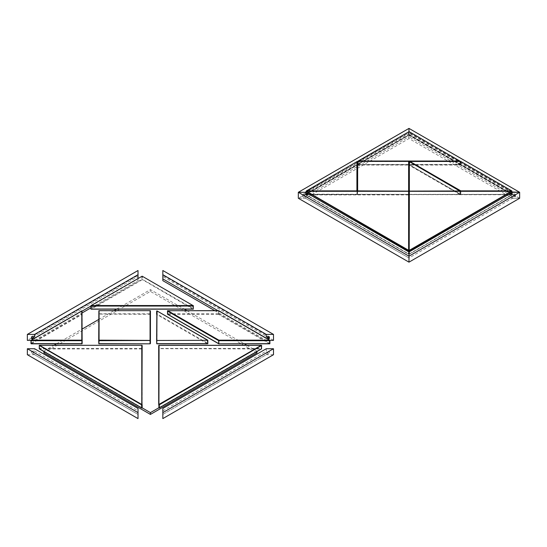 <?xml version="1.0" encoding="UTF-8"?>
<svg xmlns="http://www.w3.org/2000/svg" width="547" height="547" viewBox="0 0 547 547"><rect width="100%" height="100%" fill="white"/><g stroke="black" fill="none" stroke-linecap="round" stroke-linejoin="round"><path stroke-width="0.41" stroke-dasharray="2.73 2.05" d="M298.32 198.26L305.561 198.26L408.985 138.555L512.409 198.26L519.65 198.26L408.985 134.371L408.985 128.401L408.985 134.371L298.32 198.26L305.561 198.26L305.561 196.476L408.985 256.181L408.985 257.972L408.985 256.181L408.985 257.972L302.457 196.476L305.561 196.476L305.561 198.26L408.985 257.972L512.409 198.26L512.409 196.476L515.513 196.476L408.985 257.972L408.985 262.157L408.985 252.003L408.985 254.389L305.561 194.684L305.561 192.291L305.561 194.684L302.457 194.684L302.457 196.476L305.561 196.476L408.985 136.764L408.985 131.683L408.985 132.579L306.081 191.997M519.65 198.26L512.409 198.26L512.409 196.476L408.985 136.764L408.985 138.555L408.985 133.181L408.985 134.972L408.985 133.181L302.457 194.684L408.985 256.181L512.409 196.476L515.513 196.476L408.985 134.972L305.561 194.684L302.457 194.684L302.457 196.476L408.985 134.972L357.895 164.168L357.82 161.133M511.896 191.997L408.985 132.579L408.985 134.972L408.985 133.181L515.513 194.684L408.985 256.181L408.985 257.972L408.985 254.389L512.409 194.684L512.409 192.291L512.409 194.684L408.985 134.972L409.245 131.834L460.15 161.133M515.513 194.684L515.513 196.476L515.513 194.684L512.409 194.684L515.513 194.684M511.527 194.472L460.547 165.037L409.867 165.037L460.847 194.472L511.862 194.527L511.787 191.033L460.806 161.604L460.683 164.654L460.547 161.543L409.676 161.413M511.691 191.245L409.094 191.245M511.862 194.527L511.725 191.272M460.711 191.245L511.527 191.395L511.527 194.383L409.354 194.383L409.354 191.245M460.847 194.472L511.527 194.383L511.787 194.746L511.787 192.653M460.711 191.265L460.711 194.479M409.867 165.037L460.588 194.322M460.547 165.037L460.683 164.654M409.539 161.734L460.184 191.101M409.532 164.934L409.867 161.543M459.815 194.472L409.354 165.338L409.354 194.472L460.184 194.383L460.075 191.033L409.607 161.898L409.607 164.886L409.607 161.898M460.15 194.527L459.815 191.245M409.354 194.472L459.815 194.383M409.094 194.534L408.985 164.736L357.642 164.524L357.382 161.392M409.354 165.338L409.607 164.886L460.075 194.021M409.211 165.119L408.985 162.049M358.155 164.613L459.815 164.613L408.985 135.266L357.82 164.674L358.155 161.543L408.951 161.543M357.82 164.674L357.895 164.168M408.725 134.822L408.725 131.834L357.895 161.18M459.979 161.386L409.505 161.543M459.815 164.613L460.075 164.168L409.245 134.822M460.15 164.674L459.815 161.543M357.642 194.472L408.623 194.472L408.623 165.037L357.642 165.037L357.382 194.534L357.273 162.049M357.642 165.037L357.273 164.736L357.164 194.534L356.911 165.338L306.443 194.383L357.164 194.534M356.911 194.383L357.068 191.245M408.623 194.889L306.443 194.889L408.623 253.883L408.623 194.383L306.081 194.171L356.651 164.886L357.273 165.037L356.911 165.338L356.651 161.898L306.108 190.992M357.382 194.534L357.642 191.395L408.623 191.395L356.911 191.395M408.876 161.392L357.642 161.543M357.273 164.736L357.273 161.755M408.876 194.657L409.354 194.383L409.354 253.883L408.985 253.582L408.985 191.607L408.985 253.582L408.985 252.003L408.985 253.582L408.759 254.054L408.363 253.733L408.363 251.641M409.211 254.054L409.607 251.641M256.953 352.918L150.425 291.414L43.897 352.918M116.545 309.185L150.425 289.623L184.305 309.185M186.876 310.662L244.29 343.817M246.861 345.301L256.953 351.126L256.953 351.55M150.425 289.623L150.425 291.414M142.124 407.836L43.897 351.126L43.897 351.55M43.897 351.126L53.989 345.301M56.56 343.817L82.166 329.034M98.713 319.475L113.974 310.662M256.953 351.126L158.726 407.836M138.015 418.599L138.015 412.629L34.591 352.918L31.487 352.918L138.015 414.421L34.591 354.709L34.591 352.918M27.35 354.709L34.591 354.709M31.487 352.918L31.487 351.126L138.015 412.629L138.015 414.421L138.015 408.445M31.487 351.126L34.591 351.126L34.591 348.74M34.591 351.126L138.015 410.838M266.259 352.918L162.835 412.629L162.835 414.421L162.835 412.629L162.835 414.421L269.363 352.918L266.259 352.918L266.259 354.709L162.835 414.421L162.835 418.599M273.5 354.709L266.259 354.709M266.259 348.74L266.259 351.126L269.363 351.126L269.363 352.918M269.363 351.126L162.835 412.629L162.835 408.445M162.835 410.838L266.259 351.126M30.967 340.378L34.591 340.378L34.591 338.586L82.139 311.134M90.959 306.04L138.015 278.874L138.015 278.45M34.591 340.378L82.166 312.911M90.959 307.831L138.015 280.666L138.015 278.874M138.015 270.512L138.015 276.488L27.35 340.378M138.015 276.488L138.015 280.666M34.591 338.586L33.859 338.586M138.015 275.291L138.015 277.083L138.015 275.291L31.487 336.795M217.897 310.662L266.259 338.586L266.991 338.586M214.8 310.662L266.259 340.378L266.259 338.586M273.5 340.378L162.835 276.488L162.835 280.666M269.883 340.378L266.259 340.378M162.835 270.512L162.835 276.488M162.835 275.291L162.835 277.083L162.835 275.291L269.363 336.795M269.856 340.268L218.793 310.881L218.677 313.937L218.533 310.819L167.662 310.696M269.514 343.748L218.533 314.313L218.677 313.937M167.594 314.081L167.854 310.819M157.256 311.181L207.716 340.316L207.716 343.304L157.256 314.163L157.256 311.181M207.457 343.748L156.996 314.614L157.256 314.163M156.859 314.395L156.633 343.448M90.987 305.636L91.062 308.665L141.892 279.319L141.892 276.338L91.062 305.684M193.317 305.636L142.411 276.338L142.411 279.319L141.892 279.319M192.982 309.117L142.152 279.469M82.166 340.466L82.166 311.332M81.797 343.748L81.544 311.181L30.994 340.268M98.822 310.669L98.713 343.448M150.316 310.669L99.075 310.819M150.063 343.748L150.063 314.313L98.822 314.081M98.713 314.019L98.713 311.031M142.152 404.657L142.152 345.663M141.782 348.945L39.61 348.945L141.782 407.939L141.782 345.451L39.411 345.328M159.068 407.939L261.24 348.945L158.698 348.651L159.068 348.439L158.924 408.11M158.698 345.663L158.698 407.638M158.808 345.301L159.068 348.439L261.5 348.501M261.439 345.328L159.068 345.451M460.547 164.524L409.867 164.524M511.787 194.021L460.806 164.585M460.847 194.383L460.847 191.395M358.155 164.524L459.815 164.524M460.075 164.168L460.075 161.18M306.183 191.033L306.443 194.472L356.911 194.472M306.183 192.653L306.258 194.91L408.363 253.733M408.985 164.736L408.623 161.543M357.642 194.383L408.623 194.383L408.623 191.395L408.623 194.534L408.985 194.171L408.623 194.383M409.607 253.733L511.787 194.746L408.985 194.595M409.354 194.383L409.354 191.395M409.354 253.883L511.527 194.889L511.527 194.383M218.533 313.807L167.854 313.807M218.793 313.869L269.774 343.304L269.774 340.316M218.533 314.313L167.854 314.313L218.834 343.748M156.996 314.614L156.996 343.748M142.152 279.77L91.322 309.117M193.241 305.684L193.241 308.665L142.411 279.319M31.336 343.748L82.166 314.313L81.544 314.163L31.076 343.304L31.076 340.316M31.076 343.304L31.22 343.653M150.063 310.819L150.425 314.019L150.063 314.313L150.063 313.807L99.075 313.807M99.075 314.313L99.075 343.748M141.782 348.439L39.61 348.439L39.61 345.451M39.35 348.501L39.61 348.945M261.24 348.945L261.24 345.451M511.896 191.395L511.896 194.383M460.765 194.534L511.828 194.534M409.505 161.714L409.505 164.948L460.745 194.534M460.184 191.245L460.184 194.383M409.142 194.534L460.116 194.534M357.793 161.386L357.793 164.524M357.861 164.681L460.116 164.681M460.184 161.386L460.184 164.524M357.116 194.534L306.443 194.534A0.362 0.362 0 0 1 306.081 194.171L306.081 191.395M357.43 194.534L408.623 194.534A0.362 0.362 0 0 0 408.985 194.171M306.081 192.592L306.081 194.595A0.362 0.362 0 0 0 306.258 194.91L408.623 254.006M409.354 254.006L511.712 194.91A0.362 0.362 0 0 0 511.896 194.595L511.896 192.592"/><path stroke-width="0.82" d="M306.081 191.997L305.561 192.291L408.985 252.003L408.985 256.181L519.65 192.291L512.409 192.291L408.985 252.003L408.985 262.157L298.32 198.26L298.32 192.291L408.985 256.181L408.985 262.157L519.65 198.26L519.65 192.291L519.65 198.26M511.896 191.997L519.65 192.291L408.985 128.401L408.985 131.683L358.155 161.03L459.815 161.03L408.985 131.683L408.985 128.401L298.32 192.291L305.561 192.291L298.32 192.291L298.32 198.26M511.527 190.889L460.547 161.454L409.867 161.454L460.847 190.889L511.527 190.889L511.691 191.245M460.847 190.889L460.711 191.245M409.867 161.454L460.636 161.386L511.896 190.971L511.896 191.395L409.607 250.745L408.985 250.601L408.985 191.607L408.985 252.003L408.985 250.601L408.363 250.745L306.081 191.395L306.081 192.592M409.532 161.392L409.539 161.734M409.354 161.755L409.354 191.101L460.184 190.971L409.211 161.577L408.985 191.183L408.835 161.386L357.382 161.392L357.273 191.183L357.047 161.577L306.443 190.889L356.911 190.889L356.911 161.755M409.354 191.245L408.985 191.183L408.985 194.171L408.78 191.245M409.211 161.577L409.607 161.898M408.985 165.037L408.985 194.171M358.155 161.03L357.991 161.386M459.815 161.03L459.979 161.386M357.793 161.386L408.725 131.834M357.642 161.454L357.642 190.889L357.273 191.245L356.911 190.889M356.651 161.898L357.047 161.577M306.279 191.245L306.443 190.889M357.642 190.889L408.876 191.122M408.985 164.736L408.985 161.755M408.623 191.306L306.443 191.306L408.623 250.3L408.623 191.306L511.725 191.272M306.108 191.252L356.911 161.632M409.354 250.3L511.527 191.306L409.354 191.306L409.211 250.519M511.527 191.306L511.896 192.592M43.897 351.55L43.897 352.918L150.425 414.421L256.953 352.918L256.953 351.55M184.305 309.185L186.876 310.662M244.29 343.817L246.861 345.301M53.989 345.301L56.56 343.817M82.166 329.034L98.713 319.475M113.974 310.662L116.545 309.185M158.726 407.836L150.425 412.629L142.124 407.836M150.425 412.629L150.425 414.421M27.35 354.709L138.015 418.599L138.015 412.629L27.35 348.74L27.35 354.709M27.35 348.74L34.591 348.74L138.015 408.445L138.015 412.629M162.835 418.599L273.5 354.709L273.5 348.74L162.835 412.629L162.835 418.599M162.835 412.629L162.835 408.445L266.259 348.74L273.5 348.74M82.139 311.134L90.959 306.04M82.166 312.911L90.959 307.831M138.015 278.45L138.015 274.697L34.591 334.408L27.35 334.408L27.35 340.378L30.967 340.378M27.35 334.408L138.015 270.512L138.015 274.697M33.859 338.586L31.487 338.586L31.487 336.795L34.591 336.795L34.591 334.408M34.591 336.795L31.487 338.586M214.8 310.662L162.835 280.666L162.835 278.874L217.897 310.662M266.991 338.586L269.363 338.586L269.363 336.795L266.259 336.795L266.259 334.408L162.835 274.697L162.835 270.512L273.5 334.408L273.5 340.378L269.883 340.378M162.835 278.874L162.835 274.697M266.259 334.408L273.5 334.408M269.363 338.586L266.259 336.795M269.712 343.789L218.752 343.817L269.815 343.817L269.774 343.304M269.514 340.166L218.533 310.73L167.854 310.73L218.834 340.166L269.514 340.166L269.883 340.255L269.514 340.678L269.815 343.817M218.834 340.166L218.834 340.678L269.514 340.678M167.854 310.73L218.622 310.662L269.883 340.255L269.883 343.66M218.752 343.817L269.514 343.66M218.697 340.542L218.697 343.762M167.854 314.313L218.581 343.598M167.519 310.675L167.594 311.181L218.581 340.617M207.655 343.789L156.784 343.817L207.757 343.817L207.716 343.304M207.716 340.316L156.859 310.86L156.633 340.466L207.716 340.316M207.757 343.817L207.457 340.378M156.784 343.817L156.996 311.031M156.736 343.81L156.633 340.466M156.859 310.86L157.256 311.181M156.633 314.313L156.633 311.332M91.322 305.534L192.982 305.534L142.152 276.187L90.959 305.623L90.987 309.171L91.322 306.04L192.982 306.04L193.344 305.623L193.241 308.665M142.152 276.187L90.959 305.623L91.322 306.04M90.959 309.028L91.062 308.665M192.982 305.534L142.411 276.338M193.173 309.158L91.123 309.158M91.021 309.185L193.344 309.028M193.276 309.185L192.982 306.04M31.22 343.653L81.797 343.66L82.057 340.405L82.166 343.448L81.941 310.86L31.336 340.166L81.797 340.166L81.797 311.031M82.166 343.448L82.009 343.817L31.336 343.748M81.544 311.181L81.941 310.86M81.797 310.908L30.967 340.255L30.967 343.448L31.336 343.66L30.967 340.255L31.336 340.166M99.075 343.66L150.063 343.817L98.87 343.817L99.075 340.678L150.425 340.466L150.316 310.669L98.87 310.662L98.713 340.466L99.075 340.678M98.822 343.81L98.713 340.466M99.075 310.73L99.075 340.166L150.316 340.405M150.063 343.748L150.425 343.448L150.425 311.031M98.87 343.817L150.063 343.817A0.362 0.362 0 0 0 150.425 343.448L150.425 340.466M39.61 348.945L141.926 408.11L142.152 345.663L142.042 345.301L39.411 345.328M142.152 407.638L142.152 404.657L141.529 404.801L39.24 345.451L39.35 348.501M39.61 345.362L141.926 404.575M141.782 408.062L141.529 404.801M159.068 404.356L261.24 345.362L159.068 345.362L158.924 408.11L159.321 407.788L159.321 404.801L261.61 345.451L261.5 348.801L261.5 345.813M158.924 404.575L159.321 404.801M159.068 345.362L158.698 345.663L158.698 404.657M261.24 345.362L261.61 345.451M408.951 161.543L409.505 161.714M408.623 190.889L408.623 161.454M408.363 251.641L408.363 250.745M306.183 192.653L306.183 191.758M409.607 251.641L409.607 250.745M511.787 192.653L511.787 191.758M218.834 343.66L218.834 340.678M167.594 314.163L167.594 311.181M156.996 343.66L207.457 343.66M91.322 309.028L192.982 309.028M31.336 340.678L81.797 340.678M82.009 343.817L31.336 343.817A0.362 0.362 0 0 1 30.967 343.448L31.076 343.304M150.063 340.166L150.063 310.73M150.425 343.448L150.063 343.66L150.063 340.678M141.782 404.356L141.782 345.362M39.35 345.813L39.24 348.651A0.362 0.362 0 0 0 39.425 348.965L141.529 407.788M159.321 407.788L261.24 348.945M261.5 348.501L261.61 348.651A0.362 0.362 0 0 1 261.425 348.965L159.068 408.062M409.354 161.632L460.184 191.245M408.985 131.56L460.184 161.386M357.43 161.386L408.835 161.386M306.149 191.245L408.835 191.245M167.491 310.819L167.491 314.224L218.732 343.81M156.996 310.908L207.826 340.255L207.826 343.66M98.87 310.662L150.268 310.662M39.309 345.301L141.994 345.301M158.856 345.301L261.541 345.301"/></g></svg>
